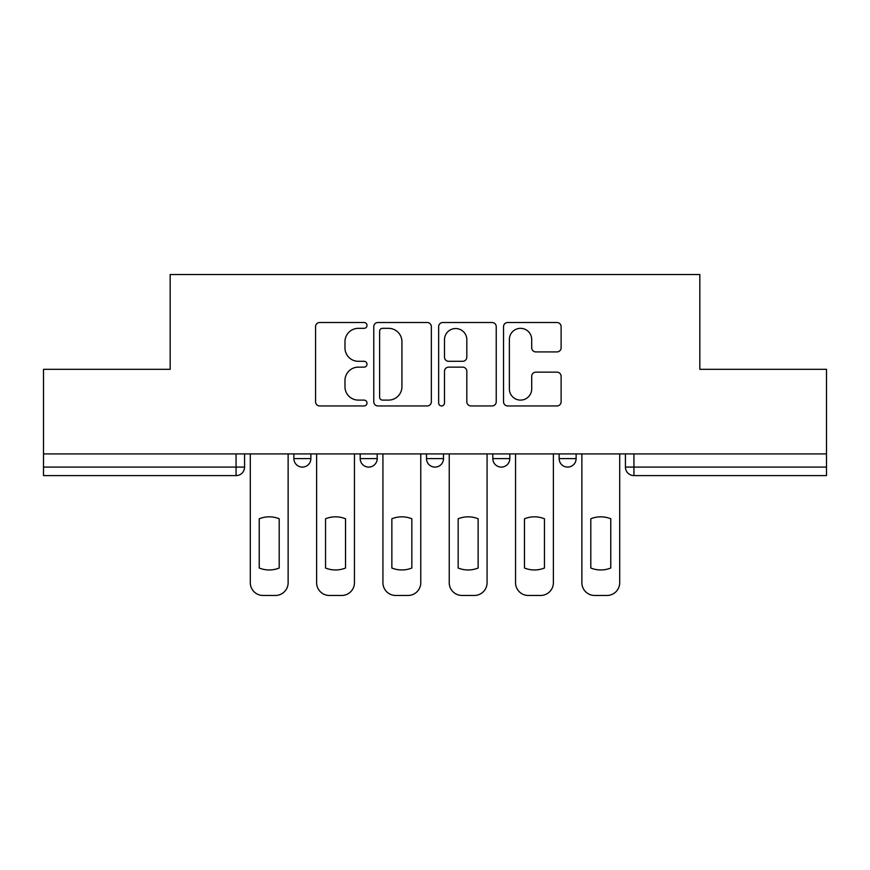 <?xml version="1.0" encoding="UTF-8"?>
<svg xmlns="http://www.w3.org/2000/svg" width="870" height="870" viewBox="0 0 870 870"><rect width="100%" height="100%" fill="white"/><g stroke="black" fill="none" stroke-linecap="round" stroke-linejoin="round"><path stroke-width="1.3" d="M366.988 325.423A2.925 2.925 0 0 0 364.073 322.498L319.736 322.498A4.176 4.176 0 0 0 315.56 326.674L315.56 401.777A4.176 4.176 0 0 0 319.736 405.953L364.073 405.953A2.925 2.925 0 0 0 366.988 403.027A2.925 2.925 0 0 0 364.073 400.102L358.331 400.102A13.354 13.354 0 0 1 344.977 386.758L344.977 380.494A13.354 13.354 0 0 1 358.331 367.14L364.073 367.14A2.925 2.925 0 0 0 366.988 364.226A2.925 2.925 0 0 0 364.073 361.3L358.331 361.3A13.354 13.354 0 0 1 344.977 347.956L344.977 341.692A13.354 13.354 0 0 1 358.331 328.338L364.073 328.338A2.925 2.925 0 0 0 366.988 325.423M492.811 453.912L492.811 458.588L509.809 458.588A8.504 8.504 0 0 1 501.316 467.092A8.504 8.504 0 0 1 492.811 458.588L492.811 453.912M556.941 351.915A4.176 4.176 0 0 0 561.117 347.739L561.117 326.674A4.176 4.176 0 0 0 556.941 322.498L507.71 322.498A4.176 4.176 0 0 0 503.534 326.674L503.534 401.777A4.176 4.176 0 0 0 507.71 405.953L556.941 405.953A4.176 4.176 0 0 0 561.117 401.777L561.117 376.329A4.176 4.176 0 0 0 556.941 372.153L535.866 372.153A4.176 4.176 0 0 0 531.7 376.329L531.7 388.944A11.158 11.158 0 0 1 520.532 400.102A11.158 11.158 0 0 1 509.374 388.944L509.374 339.507A11.158 11.158 0 0 1 520.532 328.338A11.158 11.158 0 0 1 531.7 339.507L531.7 347.739A4.176 4.176 0 0 0 535.866 351.915L556.941 351.915M43.5 453.912L43.5 369.326L170.172 369.326L170.172 274.528L699.828 274.528L699.828 369.326L826.5 369.326L826.5 453.912L43.5 453.912L43.5 467.092L244.568 467.092L244.568 453.912L244.568 467.092A8.504 8.504 0 0 1 236.064 475.596L43.5 475.596L43.5 467.092M431.346 326.674A4.176 4.176 0 0 0 427.181 322.498L377.939 322.498A4.176 4.176 0 0 0 373.774 326.674L373.774 401.777A4.176 4.176 0 0 0 377.939 405.953L427.181 405.953A4.176 4.176 0 0 0 431.346 401.777L431.346 326.674M442.819 322.498L492.061 322.498A4.176 4.176 0 0 1 496.226 326.674L496.226 401.777A4.176 4.176 0 0 1 492.061 405.953L470.985 405.953A4.176 4.176 0 0 1 466.82 401.777L466.82 371.316A4.176 4.176 0 0 0 462.644 367.14L448.67 367.14A4.176 4.176 0 0 0 444.494 371.316L444.494 403.027A2.925 2.925 0 0 1 441.568 405.953A2.925 2.925 0 0 1 438.654 403.027L438.654 326.674A4.176 4.176 0 0 1 442.819 322.498M625.432 453.912L625.432 467.092L826.5 467.092L826.5 475.596L633.936 475.596A8.504 8.504 0 0 1 625.432 467.092L625.432 453.912M826.5 453.912L826.5 467.092M576.125 453.912L576.125 458.588A8.504 8.504 0 0 1 567.621 467.092A8.504 8.504 0 0 1 559.127 458.588A8.504 8.504 0 0 0 567.621 467.092A8.504 8.504 0 0 0 576.125 458.588L576.125 453.912M559.127 453.912L559.127 458.588L576.125 458.588M509.809 453.912L509.809 458.588M443.504 453.912L443.504 458.588A8.504 8.504 0 0 1 435 467.092A8.504 8.504 0 0 1 426.496 458.588A8.504 8.504 0 0 0 435 467.092A8.504 8.504 0 0 0 443.504 458.588L426.496 458.588L426.496 453.912M360.191 453.912L360.191 458.588L377.188 458.588L377.188 453.912L377.188 458.588A8.504 8.504 0 0 1 368.684 467.092A8.504 8.504 0 0 1 360.191 458.588A8.504 8.504 0 0 0 368.684 467.092M293.875 453.912L293.875 458.588L310.873 458.588L310.873 453.912L310.873 458.588A8.504 8.504 0 0 1 302.379 467.092A8.504 8.504 0 0 1 293.875 458.588A8.504 8.504 0 0 0 302.379 467.092M236.064 453.912L236.064 475.596A8.504 8.504 0 0 0 244.568 467.092M382.528 328.338A2.925 2.925 0 0 0 379.614 331.263L379.614 397.188A2.925 2.925 0 0 0 382.528 400.102L388.585 400.102A13.354 13.354 0 0 0 401.929 386.758L401.929 341.692A13.354 13.354 0 0 0 388.585 328.338L382.528 328.338M466.82 339.713A11.158 11.158 0 0 0 455.652 328.545A11.158 11.158 0 0 0 444.494 339.713L444.494 357.135A4.176 4.176 0 0 0 448.67 361.3L462.644 361.3A4.176 4.176 0 0 0 466.82 357.135L466.82 339.713M259.227 518.781L259.227 568.012A26.568 26.568 0 0 0 279.205 568.012L279.205 518.781A26.568 26.568 0 0 0 259.227 518.781M250.299 453.912L250.299 582.715A12.756 12.756 0 0 0 263.055 595.471L275.377 595.471A12.756 12.756 0 0 0 288.133 582.715L288.133 453.912M325.543 518.781L325.543 568.012A26.568 26.568 0 0 0 345.521 568.012L345.521 518.781A26.568 26.568 0 0 0 325.543 518.781M316.615 453.912L316.615 582.715A12.756 12.756 0 0 0 329.371 595.471L341.692 595.471A12.756 12.756 0 0 0 354.449 582.715L354.449 453.912M391.859 518.781L391.859 568.012A26.568 26.568 0 0 0 411.836 568.012L411.836 518.781A26.568 26.568 0 0 0 391.859 518.781M382.93 453.912L382.93 582.715A12.756 12.756 0 0 0 395.676 595.471L408.008 595.471A12.756 12.756 0 0 0 420.765 582.715L420.765 453.912M458.164 518.781L458.164 568.012A26.568 26.568 0 0 0 478.141 568.012L478.141 518.781A26.568 26.568 0 0 0 458.164 518.781M449.235 453.912L449.235 582.715A12.756 12.756 0 0 0 461.992 595.471L474.324 595.471A12.756 12.756 0 0 0 487.069 582.715L487.069 453.912M524.479 518.781L524.479 568.012A26.568 26.568 0 0 0 544.457 568.012L544.457 518.781A26.568 26.568 0 0 0 524.479 518.781M515.551 453.912L515.551 582.715A12.756 12.756 0 0 0 528.308 595.471L540.629 595.471A12.756 12.756 0 0 0 553.385 582.715L553.385 453.912M590.795 518.781L590.795 568.012A26.568 26.568 0 0 0 610.773 568.012L610.773 518.781A26.568 26.568 0 0 0 590.795 518.781M581.867 453.912L581.867 582.715A12.756 12.756 0 0 0 594.623 595.471L606.945 595.471A12.756 12.756 0 0 0 619.701 582.715L619.701 453.912M633.936 453.912L633.936 475.596"/></g></svg>
